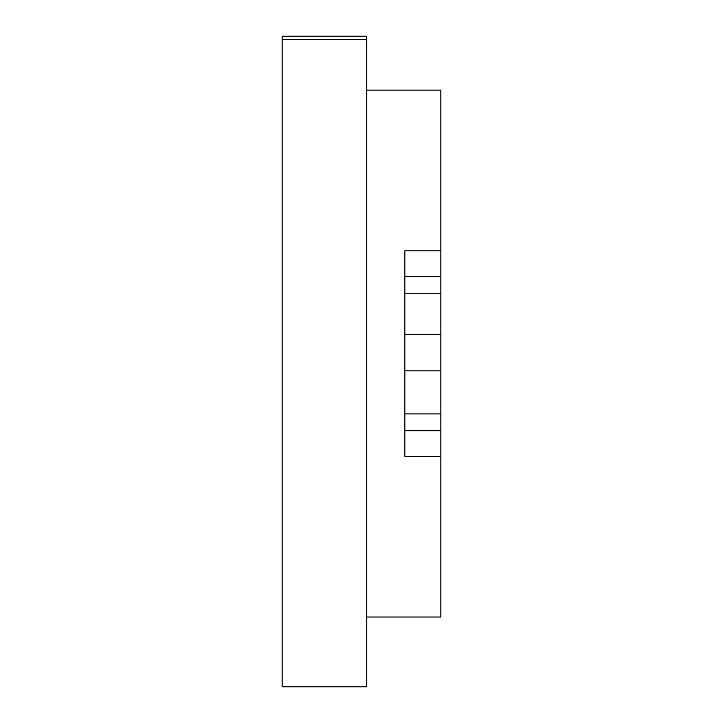 <?xml version="1.0" encoding="UTF-8"?>
<svg xmlns="http://www.w3.org/2000/svg" width="723" height="723" viewBox="0 0 723 723"><rect width="100%" height="100%" fill="white"/><g stroke="black" fill="none" stroke-linecap="round" stroke-linejoin="round"><path stroke-width="1.08" d="M282.151 36.15L282.151 686.85L366.787 686.85L366.787 36.15L282.151 36.15M440.849 293.204L440.849 250.827L404.88 250.827L404.88 293.204L440.849 293.204L440.849 413.927L404.88 413.927L404.88 456.303L440.849 456.303L440.849 413.927M440.849 456.303L440.849 617.017L366.787 617.017M366.787 90.113L440.849 90.113L440.849 250.827M282.151 39.539L366.787 39.539M440.849 370.845L404.88 370.845L404.88 334.577L440.849 334.577M404.88 413.927L404.88 370.845M404.88 334.577L404.88 293.204M440.849 276.394L404.88 276.394M404.88 430.727L440.849 430.727"/></g></svg>

